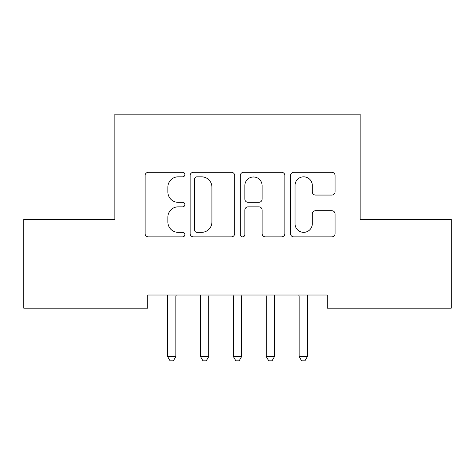 <?xml version="1.0" encoding="UTF-8"?>
<svg xmlns="http://www.w3.org/2000/svg" width="475" height="475" viewBox="0 0 475 475"><rect width="100%" height="100%" fill="white"/><g stroke="black" fill="none" stroke-linecap="round" stroke-linejoin="round"><path stroke-width="0.71" d="M184.888 174.562A2.262 2.262 0 0 0 182.626 172.306L148.331 172.306A3.23 3.23 0 0 0 145.101 175.53L145.101 233.635A3.23 3.23 0 0 0 148.331 236.859L182.626 236.859A2.262 2.262 0 0 0 184.888 234.602A2.262 2.262 0 0 0 182.626 232.34L178.19 232.34A10.331 10.331 0 0 1 167.859 222.015L167.859 217.17A10.331 10.331 0 0 1 178.19 206.845L182.626 206.845A2.262 2.262 0 0 0 184.888 204.583A2.262 2.262 0 0 0 182.626 202.32L178.19 202.32A10.331 10.331 0 0 1 167.859 191.995L167.859 187.15A10.331 10.331 0 0 1 178.19 176.825L182.626 176.825A2.262 2.262 0 0 0 184.888 174.562M331.835 195.059A3.23 3.23 0 0 0 335.059 191.835L335.059 175.53A3.23 3.23 0 0 0 331.835 172.306L293.746 172.306A3.23 3.23 0 0 0 290.516 175.53L290.516 233.635A3.23 3.23 0 0 0 293.746 236.859L331.835 236.859A3.23 3.23 0 0 0 335.059 233.635L335.059 213.946A3.23 3.23 0 0 0 331.835 210.716L315.531 210.716A3.23 3.23 0 0 0 312.307 213.946L312.307 223.707A8.633 8.633 0 0 1 303.673 232.34A8.633 8.633 0 0 1 295.034 223.707L295.034 185.458A8.633 8.633 0 0 1 303.673 176.825A8.633 8.633 0 0 1 312.307 185.458L312.307 191.835A3.23 3.23 0 0 0 315.531 195.059L331.835 195.059M327.275 295.017L147.725 295.017L147.725 308.168L23.75 308.168L23.75 219.379L114.843 219.379L114.843 114.148L360.157 114.148L360.157 219.379L451.25 219.379L451.25 308.168L327.275 308.168L327.275 295.017M234.674 175.53A3.23 3.23 0 0 0 231.45 172.306L193.361 172.306A3.23 3.23 0 0 0 190.131 175.53L190.131 233.635A3.23 3.23 0 0 0 193.361 236.859L231.45 236.859A3.23 3.23 0 0 0 234.674 233.635L234.674 175.53M243.55 172.306L281.639 172.306A3.23 3.23 0 0 1 284.869 175.53L284.869 233.635A3.23 3.23 0 0 1 281.639 236.859L265.341 236.859A3.23 3.23 0 0 1 262.111 233.635L262.111 210.069A3.23 3.23 0 0 0 258.887 206.845L248.069 206.845A3.23 3.23 0 0 0 244.845 210.069L244.845 234.602A2.262 2.262 0 0 1 242.583 236.859A2.262 2.262 0 0 1 240.326 234.602L240.326 175.53A3.23 3.23 0 0 1 243.55 172.306M196.911 176.825A2.262 2.262 0 0 0 194.649 179.081L194.649 230.084A2.262 2.262 0 0 0 196.911 232.34L201.59 232.34A10.331 10.331 0 0 0 211.921 222.015L211.921 187.15A10.331 10.331 0 0 0 201.59 176.825L196.911 176.825M262.111 185.618A8.633 8.633 0 0 0 253.478 176.985A8.633 8.633 0 0 0 244.845 185.618L244.845 199.096A3.23 3.23 0 0 0 248.069 202.32L258.887 202.32A3.23 3.23 0 0 0 262.111 199.096L262.111 185.618M175.839 296.727A3.289 3.289 0 0 1 176.077 295.498A3.289 3.289 0 0 0 175.839 296.727L175.839 356.577L167.622 356.577L167.622 296.727A3.289 3.289 0 0 0 167.384 295.498L167.188 295.017M176.273 295.017L176.077 295.498M175.839 356.577L173.375 360.852L170.086 360.852L167.622 356.577M208.727 296.727A3.289 3.289 0 0 1 208.964 295.498A3.289 3.289 0 0 0 208.727 296.727L208.727 356.577L200.503 356.577L200.503 296.727A3.289 3.289 0 0 0 200.266 295.498L200.07 295.017M209.16 295.017L208.964 295.498M208.727 356.577L206.257 360.852L202.973 360.852L200.503 356.577M242.042 295.017L241.846 295.498A3.289 3.289 0 0 0 241.609 296.727L241.609 356.577L233.391 356.577L233.391 296.727A3.289 3.289 0 0 0 233.154 295.498L232.958 295.017M241.609 356.577L239.145 360.852L235.855 360.852L233.391 356.577M274.93 295.017L274.734 295.498A3.289 3.289 0 0 0 274.497 296.727L274.497 356.577L266.273 356.577L266.273 296.727A3.289 3.289 0 0 0 266.036 295.498L265.84 295.017M274.497 356.577L272.027 360.852L268.743 360.852L266.273 356.577M307.812 295.017L307.616 295.498A3.289 3.289 0 0 0 307.378 296.727L307.378 356.577L299.161 356.577L299.161 296.727A3.289 3.289 0 0 0 298.923 295.498L298.728 295.017M307.378 356.577L304.914 360.852L301.625 360.852L299.161 356.577"/></g></svg>
